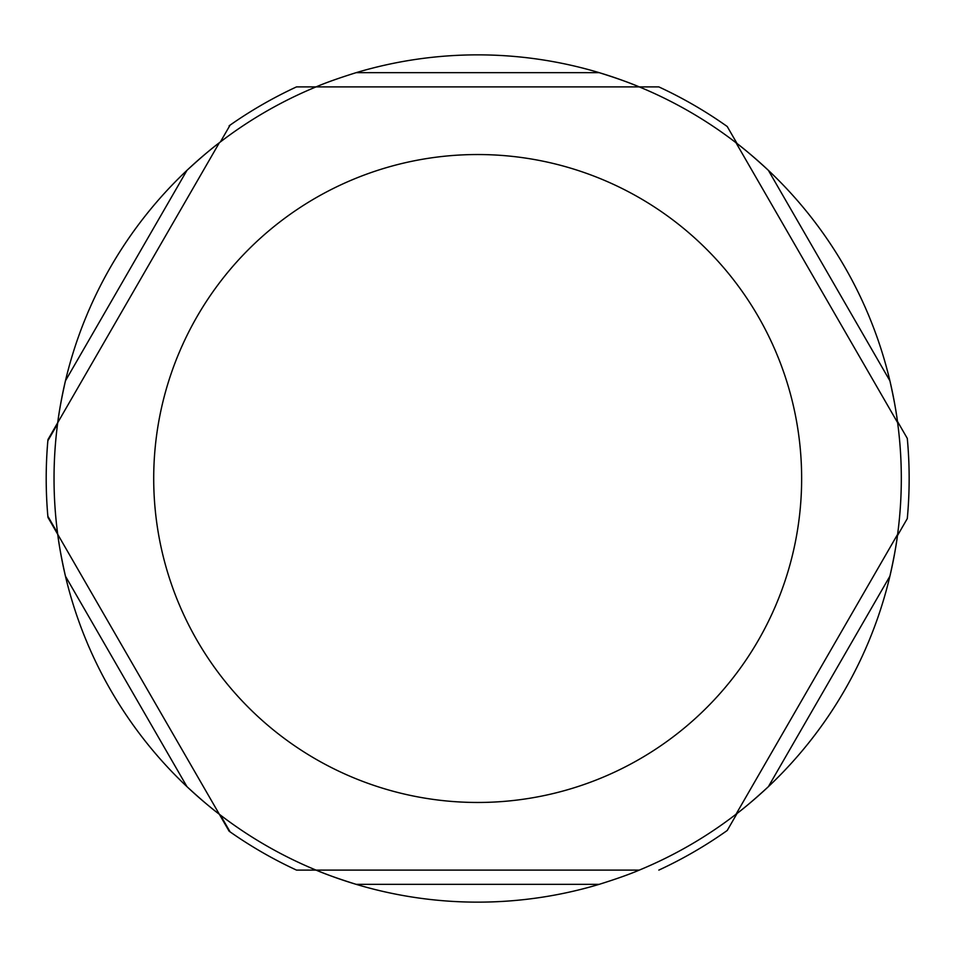 <?xml version="1.0" encoding="UTF-8"?>
<svg xmlns="http://www.w3.org/2000/svg" width="957" height="957" viewBox="0 0 957 957"><rect width="100%" height="100%" fill="white"/><g stroke="black" fill="none" stroke-linecap="round" stroke-linejoin="round"><path stroke-width="1.44" d="M296.514 870.104L316.061 870.104L296.514 870.104A431.475 431.475 0 0 1 230.099 831.884L220.397 815.077L230.099 831.884A431.475 431.475 0 0 1 229.118 831.19L219.344 814.263C210.995 808.031 200.192 798.82 186.962 786.654A423.64 423.64 0 0 1 65.447 576.186C61.523 558.637 58.951 544.689 57.731 534.341L219.344 814.263A423.64 423.64 0 0 1 186.962 786.654L65.447 576.186A423.64 423.64 0 0 1 57.731 534.341L219.344 814.263A423.64 423.64 0 0 0 316.049 870.104L639.288 870.104C629.718 874.219 616.344 878.969 599.19 884.34A423.64 423.64 0 0 1 356.16 884.34C339.005 878.969 325.631 874.219 316.049 870.104L639.288 870.104A423.64 423.64 0 0 0 736.005 814.263L897.618 534.341C896.398 544.689 893.826 558.637 889.902 576.186A423.64 423.64 0 0 1 768.387 786.654C755.157 798.82 744.355 808.031 736.005 814.263L897.618 534.341A423.64 423.64 0 0 1 889.902 576.186L768.387 786.654A423.64 423.64 0 0 1 736.005 814.263M47.85 516.218L57.552 533.025L47.85 516.218A431.475 431.475 0 0 1 47.85 440.782L57.552 423.975L47.85 440.782A431.475 431.475 0 0 0 47.85 516.218M230.099 125.116L220.397 141.923L230.099 125.116A431.475 431.475 0 0 1 296.514 86.896L316.049 86.896L296.514 86.896A431.475 431.475 0 0 0 230.099 125.116M356.16 72.66L599.19 72.66A423.64 423.64 0 0 1 639.288 86.896L316.049 86.896C325.631 82.781 339.005 78.031 356.16 72.66A423.64 423.64 0 0 1 599.19 72.66C616.344 78.031 629.718 82.781 639.288 86.896L658.835 86.896A431.475 431.475 0 0 1 727.224 126.503L737.057 143.55L727.224 126.503A431.475 431.475 0 0 0 658.835 86.896A431.475 431.475 0 0 1 726.231 125.81M907.284 438.378L897.439 421.343L907.284 438.378A431.475 431.475 0 0 1 907.284 518.622L897.439 535.657L907.284 518.622M727.224 830.485L737.057 813.45L727.224 830.485A431.475 431.475 0 0 1 658.835 870.104M219.344 142.737L57.731 422.659C58.951 412.311 61.523 398.363 65.447 380.814A423.64 423.64 0 0 1 186.962 170.346C200.192 158.18 210.995 148.969 219.344 142.737L57.731 422.659A423.64 423.64 0 0 1 65.447 380.814L186.962 170.346A423.64 423.64 0 0 1 316.049 86.896L639.288 86.896A423.64 423.64 0 0 1 736.005 142.737C744.355 148.969 755.157 158.18 768.387 170.346A423.64 423.64 0 0 1 889.902 380.814C893.826 398.363 896.398 412.311 897.618 422.659L736.005 142.737A423.64 423.64 0 0 1 768.387 170.346L889.902 380.814A423.64 423.64 0 0 1 897.618 422.659L736.005 142.737M57.731 534.341A423.64 423.64 0 0 1 57.731 422.659L47.958 439.586A431.475 431.475 0 0 0 47.958 517.414L57.731 534.341M897.618 422.659A423.64 423.64 0 0 1 897.618 534.341M599.19 884.34L356.16 884.34A423.64 423.64 0 0 1 316.049 870.104M229.118 125.81A431.475 431.475 0 0 1 296.514 86.896L316.049 86.896M801.643 478.5A323.968 323.968 0 0 1 477.675 802.468A323.968 323.968 0 0 1 153.706 478.5A323.968 323.968 0 0 1 477.675 154.532A323.968 323.968 0 0 1 801.643 478.5"/></g></svg>
